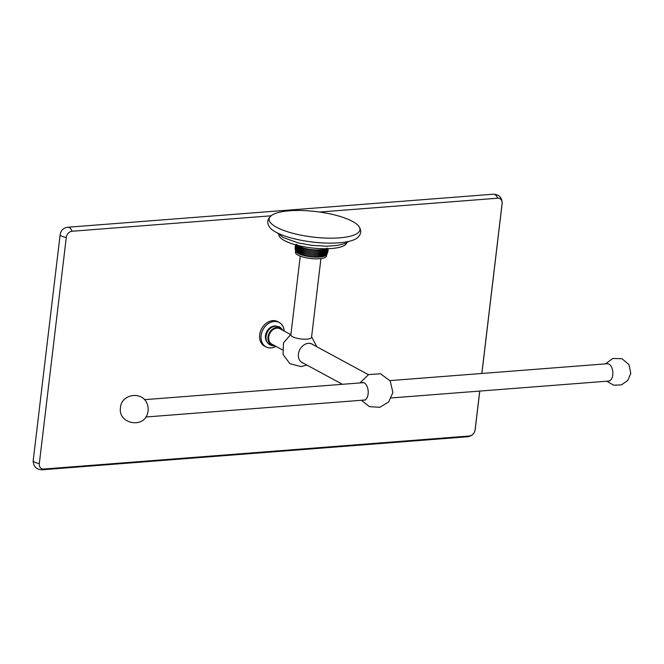 <?xml version="1.0" encoding="UTF-8"?>
<svg xmlns="http://www.w3.org/2000/svg" width="664" height="664" viewBox="0 0 664 664"><rect width="100%" height="100%" fill="white"/><g stroke="black" fill="none" stroke-linecap="round" stroke-linejoin="round"><path stroke-width="1" d="M289.529 210.787A45.741 12.84 -173.2 0 1 357.929 225.254A45.741 12.84 -173.2 0 1 339.536 237.853A45.741 12.84 -173.2 0 1 286.026 231.255A45.741 12.84 -173.2 0 1 272.132 215.02A45.741 12.84 -173.2 0 1 289.529 210.787M357.929 225.254C362.121 230.267 361.589 234.707 356.344 238.583A45.741 12.84 -173.2 0 1 338.947 242.816A45.741 12.84 -173.2 0 1 270.538 228.358C266.355 223.353 266.887 218.904 272.132 215.02M346.791 242.692A34.221 9.603 -173.2 0 1 321.65 248.693A34.221 9.603 -173.2 0 1 284.466 240.592A34.221 9.603 6.8 0 1 278.855 234.591M325.85 248.751A15.646 4.391 -173.2 0 1 325.551 248.876A15.646 4.391 -173.2 0 1 324.912 249.091A15.646 4.391 -173.2 0 1 324.19 249.299A15.646 4.391 -173.2 0 1 323.385 249.473A15.646 4.391 -173.2 0 1 322.521 249.622A15.646 4.391 -173.2 0 1 321.583 249.739A15.646 4.391 -173.2 0 1 320.596 249.83A15.646 4.391 -173.2 0 1 319.55 249.896A15.646 4.391 -173.2 0 1 318.463 249.938A15.646 4.391 -173.2 0 1 317.326 249.938A15.646 4.391 -173.2 0 1 316.164 249.921A15.646 4.391 -173.2 0 1 314.977 249.863A15.646 4.391 -173.2 0 1 313.773 249.788A15.646 4.391 -173.2 0 1 312.553 249.681A15.646 4.391 -173.2 0 1 311.333 249.539A15.646 4.391 -173.2 0 1 310.113 249.382A15.646 4.391 -173.2 0 1 308.909 249.191A15.646 4.391 -173.2 0 1 307.731 248.975A15.646 4.391 -173.2 0 1 306.569 248.743A15.646 4.391 -173.2 0 1 305.448 248.485A15.646 4.391 -173.2 0 1 304.361 248.203A15.646 4.391 -173.2 0 1 303.323 247.904A15.646 4.391 -173.2 0 1 302.344 247.597A15.646 4.391 -173.2 0 1 301.423 247.265A15.646 4.391 -173.2 0 1 300.56 246.925A15.646 4.391 -173.2 0 1 299.779 246.576A15.646 4.391 -173.2 0 1 299.066 246.211L298.202 253.449C297.223 250.967 297.513 248.552 299.066 246.211A15.646 4.391 6.8 0 1 298.435 245.846L297.572 253.075A15.646 4.391 6.8 0 0 298.202 253.449A15.646 4.391 -173.2 0 0 298.916 253.806C297.953 251.357 298.244 248.942 299.779 246.576L298.916 253.806A15.646 4.391 -173.2 0 0 299.696 254.154C298.775 251.739 299.057 249.324 300.56 246.925L299.696 254.154A15.646 4.391 -173.2 0 0 300.56 254.495C299.671 252.112 299.954 249.697 301.423 247.265L300.56 254.495A15.646 4.391 -173.2 0 0 301.481 254.827L302.344 247.597L301.481 254.827A15.646 4.391 -173.2 0 0 302.46 255.142L303.323 247.904L302.46 255.142A15.646 4.391 -173.2 0 0 303.498 255.432L304.361 248.203L303.498 255.432A15.646 4.391 -173.2 0 0 304.585 255.715L305.448 248.485L304.585 255.715A15.646 4.391 -173.2 0 0 305.706 255.972L306.569 248.743M328.099 249.921L328.049 248.709M328.016 248.709L327.983 251.175M327.701 252.378L327.974 248.709M327.867 248.709L327.261 253.523M326.754 254.453L327.792 248.709M327.593 248.718L326.406 255.001L327.51 248.718M326.539 254.793A15.646 4.391 -173.2 0 1 326.464 254.918A15.646 4.391 -173.2 0 1 326.406 255.001A15.646 4.391 -173.2 0 1 326.115 255.3L326.97 248.07C327.966 250.577 327.684 252.992 326.115 255.3A15.646 4.391 -173.2 0 1 325.725 255.59L326.588 248.361C327.593 250.901 327.302 253.308 325.725 255.59A15.646 4.391 -173.2 0 1 325.252 255.856L326.115 248.626C327.12 251.191 326.829 253.607 325.252 255.856A15.646 4.391 -173.2 0 1 324.688 256.105L325.551 248.876C326.547 251.465 326.256 253.88 324.688 256.105A15.646 4.391 -173.2 0 1 324.049 256.329L324.912 249.091C325.883 251.714 325.601 254.129 324.049 256.329A15.646 4.391 -173.2 0 1 323.327 256.528L324.19 249.299C325.136 251.946 324.854 254.353 323.327 256.528A15.646 4.391 -173.2 0 1 322.521 256.702L323.385 249.473C324.306 252.146 324.024 254.553 322.521 256.702A15.646 4.391 -173.2 0 1 321.658 256.852L322.521 249.622C323.401 252.312 323.111 254.727 321.658 256.852A15.646 4.391 -173.2 0 1 320.72 256.976L321.583 249.739C322.422 252.453 322.131 254.868 320.72 256.976A15.646 4.391 -173.2 0 1 319.733 257.068L320.596 249.83L319.733 257.068A15.646 4.391 -173.2 0 1 318.687 257.134A15.646 4.391 -173.2 0 1 317.599 257.167A15.646 4.391 -173.2 0 1 316.462 257.175A15.646 4.391 -173.2 0 1 315.3 257.151A15.646 4.391 -173.2 0 1 314.113 257.101A15.646 4.391 -173.2 0 1 312.91 257.018A15.646 4.391 -173.2 0 1 311.69 256.91A15.646 4.391 -173.2 0 1 310.47 256.777A15.646 4.391 -173.2 0 1 309.258 256.611A15.646 4.391 -173.2 0 1 308.054 256.42A15.646 4.391 -173.2 0 1 306.868 256.213A15.646 4.391 -173.2 0 1 305.706 255.972M326.713 254.287L326.514 255.972A15.646 4.391 -173.2 0 1 315.192 258.836A15.646 4.391 -173.2 0 1 298.003 255.125A15.646 4.391 6.8 0 1 295.447 252.27L295.646 250.585M296.086 244.958L295.737 251.233A15.646 4.391 6.8 0 0 295.737 251.249A15.646 4.391 6.8 0 0 295.92 251.598A15.646 4.391 6.8 0 0 296.194 251.963A15.646 4.391 6.8 0 0 296.567 252.337A15.646 4.391 6.8 0 0 297.024 252.71A15.646 4.391 6.8 0 0 297.572 253.075C296.576 250.569 296.866 248.153 298.435 245.846A15.646 4.391 6.8 0 1 297.887 245.472L297.024 252.71C296.019 250.17 296.31 247.755 297.887 245.472A15.646 4.391 6.8 0 1 297.787 245.406M297.43 245.107L296.567 252.337C295.563 249.764 295.853 247.357 297.43 245.107M297.057 244.734L296.194 251.963C295.206 249.365 295.488 246.958 297.057 244.734M296.783 244.369L295.92 251.598C294.94 248.975 295.231 246.56 296.783 244.369M295.704 251.166L296.003 244.941M295.845 244.892L295.38 250.087M295.181 248.975L295.779 244.875M295.239 246.468L295.123 247.722M295.663 244.842L295.522 245.265M306.868 256.213L307.731 248.975M308.054 256.42L308.909 249.191M309.258 256.611L310.113 249.382M310.47 256.777L311.333 249.539M311.69 256.91L312.553 249.681M312.91 257.018L313.773 249.788M314.113 257.101L314.977 249.863M315.3 257.151L316.164 249.921M316.462 257.175L317.326 249.938M317.599 257.167L318.463 249.938L317.599 257.167M318.687 257.134L319.55 249.896L318.687 257.134M320.936 258.603L311.549 337.287A10.416 2.922 -173.2 0 1 306.901 339.13A10.416 2.922 -173.2 0 1 296.152 338.059A10.416 2.922 -173.2 0 1 290.865 334.814L300.252 256.138M303.365 363.158A10.549 8.258 -61.6 0 1 302.153 362.652A10.549 8.258 -61.6 0 1 298.426 354.053A10.549 8.258 -61.6 0 1 308.37 343.321A10.549 8.258 -61.6 0 1 312.188 344.101A10.549 8.258 -61.6 0 1 313.275 344.84M290.55 334.49L280.067 328.821A8.69 6.806 118.4 0 0 268.721 337.022A8.69 6.806 118.4 0 0 271.792 344.11L282.275 349.787M274.547 345.604A9.57 7.495 -61.6 0 1 268.015 336.914A9.57 7.495 -61.6 0 1 277.021 327.344A9.57 7.495 118.4 0 1 282.822 330.307M267.36 342.383A9.578 7.503 -61.6 0 1 265.451 335.71A9.578 7.503 -61.6 0 1 274.481 325.966A9.578 7.503 -61.6 0 1 276.191 326.057M275.933 346.351A13.902 10.89 -61.6 0 1 265.982 346.89A13.902 10.89 -61.6 0 1 261.068 335.561A13.902 10.89 -61.6 0 1 279.22 322.438A13.902 10.89 -61.6 0 1 284.209 331.062M265.982 346.89L264.562 346.118A13.902 10.89 -61.6 0 1 259.649 334.789A13.902 10.89 -61.6 0 1 277.793 321.666L279.22 322.438M270.995 215.817L72.069 231.255A6.134 4.806 118.4 0 0 66.275 237.504L39.317 463.596A6.134 4.806 118.4 0 0 43.708 469.05L469.324 436.007A6.134 4.806 118.4 0 0 475.109 429.766L479.723 391.079M481.823 373.475L502.075 203.665A6.134 4.806 118.4 0 0 497.676 198.212L319.616 212.04M266.081 336.05A9.578 7.503 -61.6 0 1 275.12 326.306M362.586 382.555A8.873 4.922 85.6 0 1 364.279 382.945A8.873 4.922 85.6 0 1 368.122 394.026A8.873 4.922 85.6 0 1 363.955 400.243M389.967 380.605L607.328 363.731A8.69 4.822 85.6 0 1 612.747 374.969A8.69 4.822 85.6 0 1 608.672 381.07L391.312 397.943M147.682 412.983A8.69 4.822 -94.4 0 0 148.064 411.049A8.69 4.822 -94.4 0 0 146.935 403.355C142.03 390.747 121.271 394.084 120.508 407.53C117.545 423.698 144.013 429.234 147.682 412.983M284.159 331.037A13.836 10.84 118.4 0 0 274.174 321.476A13.836 10.84 118.4 0 0 261.118 335.552A13.836 10.84 118.4 0 0 271.028 347.853A13.836 10.84 118.4 0 0 275.884 346.326M481.881 373.475L502.158 203.408C502.1 197.598 499.154 194.527 493.327 194.203L67.711 227.246C63.462 227.885 60.939 230.3 60.158 234.5L33.2 460.592A8.25 2.316 6.8 0 0 39.317 463.596M33.2 460.592C33.258 466.402 36.205 469.473 42.031 469.797A8.25 4.573 -94.4 0 0 43.708 469.05M42.031 469.797L467.647 436.754A8.25 4.573 -94.4 0 0 469.324 436.007M467.647 436.754C471.896 436.115 474.42 433.7 475.2 429.5A8.25 2.316 -173.2 0 1 475.109 429.766M493.327 194.203A8.25 4.573 85.6 0 1 497.676 198.212M67.711 227.246A8.25 4.573 85.6 0 1 72.069 231.255M60.158 234.5A8.25 2.316 6.8 0 0 66.275 237.504M276.996 232.757L283.246 237.521L298.335 242.941L311.972 245.381L326.945 246.219L337.387 245.423L344.574 243.647L349.032 241.347M328.074 250.452L328.099 249.307M327.468 253.05L327.85 251.839M327.128 253.806L326.464 254.918M295.239 249.423L295.696 251.133M295.148 247.191L295.123 248.336M295.754 244.593L295.372 245.804M306.892 365.067L300.975 366.603L289.869 363.656L283.038 354.418L283.462 342.956L290.932 334.266M311.615 336.731L316.811 346.749M283.121 330.473L279.818 326.929L275.643 326.082C265.799 326.273 260.67 345.33 274.307 345.819L274.846 345.761M475.2 429.5L479.781 391.071M310.984 343.595L368.396 374.67M301.066 361.913L342.433 384.298M359.996 382.937L368.586 374.579L380.547 373.782L390.175 380.912L392.897 392.499L388.681 401.919L379.825 407.298L369.483 406.667L361.341 400.267M605.51 363.872L612.822 358.444L621.936 358.709L628.916 364.544L630.8 373.351L627.779 380.48L621.355 384.904L613.561 385.17L606.854 381.211M365.582 399.944L145.798 417.009M364.237 382.605L144.453 399.67"/></g></svg>
